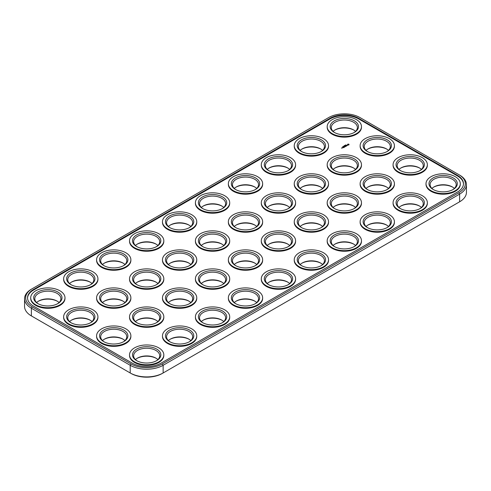 <?xml version="1.0" encoding="UTF-8"?>
<svg xmlns="http://www.w3.org/2000/svg" width="491" height="491" viewBox="0 0 491 491"><rect width="100%" height="100%" fill="white"/><g stroke="black" fill="none" stroke-linecap="round" stroke-linejoin="round"><path stroke-width="0.74" d="M328.645 117.576L32.16 288.751A22.175 12.803 0 0 0 32.16 306.857L130.993 363.917A22.175 12.803 0 0 0 162.355 363.917L458.84 192.742A22.175 12.803 0 0 0 458.84 174.636L360.007 117.576A22.175 12.803 0 0 0 328.645 117.576M32.16 288.751L31.375 289.205A23.292 13.447 0 0 0 24.55 298.718L24.55 306.402A23.292 13.447 0 0 0 31.375 315.909L130.201 372.97A23.292 13.447 0 0 0 163.141 372.97L459.625 201.795A23.292 13.447 0 0 0 466.45 192.282L466.45 184.598A23.292 13.447 0 0 0 459.625 175.091L458.84 174.636M24.55 298.718A23.292 13.447 0 0 0 31.375 308.225L130.201 365.286A23.292 13.447 0 0 0 163.141 365.286L459.625 194.111A23.292 13.447 0 0 0 466.45 184.598M458.84 202.249L459.625 201.795L458.84 202.249A22.175 12.803 0 0 0 458.858 202.237M130.993 363.917L130.201 365.286L130.201 372.97L130.993 373.424A22.175 12.803 0 0 0 162.355 373.424L163.141 372.97L162.355 373.424M268.841 282.282A14.165 8.175 180 0 1 274.776 280.398A14.165 8.175 180 0 1 288.045 282.282M301.781 263.262A14.165 8.175 180 0 1 307.722 261.378A14.165 8.175 180 0 1 320.991 263.262M334.727 244.242A14.165 8.175 180 0 1 340.662 242.358A14.165 8.175 180 0 1 353.931 244.242M268.841 206.208A14.165 8.175 180 0 1 274.776 204.317A14.165 8.175 180 0 1 288.045 206.208M235.895 225.228A14.165 8.175 180 0 1 241.836 223.337A14.165 8.175 180 0 1 255.105 225.228M235.895 187.188A14.165 8.175 180 0 1 241.836 185.297A14.165 8.175 180 0 1 255.105 187.188M202.955 206.208A14.165 8.175 180 0 1 208.89 204.317A14.165 8.175 180 0 1 222.159 206.208M433.553 187.188A14.165 8.175 180 0 1 439.488 185.297A14.165 8.175 180 0 1 452.757 187.188M367.667 225.228A14.165 8.175 180 0 1 373.608 223.337A14.165 8.175 180 0 1 386.871 225.228M400.613 206.208A14.165 8.175 180 0 1 406.548 204.317A14.165 8.175 180 0 1 419.817 206.208M268.841 244.242A14.165 8.175 180 0 1 274.776 242.358A14.165 8.175 180 0 1 288.045 244.242M301.781 225.228A14.165 8.175 180 0 1 307.722 223.337A14.165 8.175 180 0 1 320.991 225.228M301.781 149.147A14.165 8.175 180 0 1 307.722 147.263A14.165 8.175 180 0 1 320.991 149.147M334.727 130.127A14.165 8.175 180 0 1 340.662 128.243A14.165 8.175 180 0 1 353.931 130.127M334.727 168.168A14.165 8.175 180 0 1 340.662 166.277A14.165 8.175 180 0 1 353.931 168.168M301.781 187.188A14.165 8.175 180 0 1 307.722 185.297A14.165 8.175 180 0 1 320.991 187.188M400.613 168.168A14.165 8.175 180 0 1 406.548 166.277A14.165 8.175 180 0 1 419.817 168.168M268.841 168.168A14.165 8.175 180 0 1 274.776 166.277A14.165 8.175 180 0 1 288.045 168.168M367.667 149.147A14.165 8.175 180 0 1 373.608 147.263A14.165 8.175 180 0 1 386.871 149.147M170.009 225.228A14.165 8.175 180 0 1 175.95 223.337A14.165 8.175 180 0 1 189.219 225.228M137.069 358.362A14.165 8.175 180 0 1 143.004 356.472A14.165 8.175 180 0 1 156.273 358.362M367.667 187.188A14.165 8.175 180 0 1 373.608 185.297A14.165 8.175 180 0 1 386.871 187.188M334.727 206.208A14.165 8.175 180 0 1 340.662 204.317A14.165 8.175 180 0 1 353.931 206.208M202.955 244.242A14.165 8.175 180 0 1 208.89 242.358A14.165 8.175 180 0 1 222.159 244.242M235.895 263.262A14.165 8.175 180 0 1 241.836 261.378A14.165 8.175 180 0 1 255.105 263.262M235.895 301.302A14.165 8.175 180 0 1 241.836 299.412A14.165 8.175 180 0 1 255.105 301.302M202.955 320.322A14.165 8.175 180 0 1 208.89 318.432A14.165 8.175 180 0 1 222.159 320.322M170.009 339.342A14.165 8.175 180 0 1 175.95 337.452A14.165 8.175 180 0 1 189.219 339.342M137.069 282.282A14.165 8.175 180 0 1 143.004 280.398A14.165 8.175 180 0 1 156.273 282.282M170.009 263.262A14.165 8.175 180 0 1 175.95 261.378A14.165 8.175 180 0 1 189.219 263.262M38.243 301.302A14.165 8.175 180 0 1 44.178 299.412A14.165 8.175 180 0 1 57.447 301.302M71.183 282.282A14.165 8.175 180 0 1 77.124 280.398A14.165 8.175 180 0 1 90.387 282.282M104.129 263.262A14.165 8.175 180 0 1 110.064 261.378A14.165 8.175 180 0 1 123.333 263.262M137.069 244.242A14.165 8.175 180 0 1 143.004 242.358A14.165 8.175 180 0 1 156.273 244.242M104.129 301.302A14.165 8.175 180 0 1 110.064 299.412A14.165 8.175 180 0 1 123.333 301.302M202.955 282.282A14.165 8.175 180 0 1 208.89 280.398A14.165 8.175 180 0 1 222.159 282.282M170.009 301.302A14.165 8.175 180 0 1 175.95 299.412A14.165 8.175 180 0 1 189.219 301.302M137.069 320.322A14.165 8.175 180 0 1 143.004 318.432A14.165 8.175 180 0 1 156.273 320.322M104.129 339.342A14.165 8.175 180 0 1 110.064 337.452A14.165 8.175 180 0 1 123.333 339.342M71.183 320.322A14.165 8.175 180 0 1 77.124 318.432A14.165 8.175 180 0 1 90.387 320.322M457.52 175.397L358.694 118.337A20.315 11.729 0 0 0 329.964 118.337L33.48 289.512A20.315 11.729 0 0 0 27.533 297.804A20.315 11.729 0 0 0 33.48 306.096L132.306 363.156A20.315 11.729 0 0 0 161.036 363.156L457.52 191.981A20.315 11.729 0 0 0 463.467 183.689A20.315 11.729 0 0 0 457.52 175.397L457.52 176.005A20.315 11.729 0 0 1 463.461 183.99M267.221 283.54A13.042 7.531 180 0 1 269.221 282.055A13.042 7.531 180 0 1 275.064 280.103A13.042 7.531 180 0 1 287.665 282.055A13.042 7.531 180 0 1 289.659 283.54M300.167 264.52A13.042 7.531 180 0 1 302.161 263.035A13.042 7.531 180 0 1 308.01 261.089A13.042 7.531 180 0 1 320.611 263.035A13.042 7.531 180 0 1 322.605 264.52M333.107 245.5A13.042 7.531 180 0 1 335.101 244.015A13.042 7.531 180 0 1 340.95 242.069A13.042 7.531 180 0 1 353.551 244.015A13.042 7.531 180 0 1 355.545 245.5M267.221 207.46A13.042 7.531 180 0 1 269.221 205.981A13.042 7.531 180 0 1 275.064 204.029A13.042 7.531 180 0 1 287.665 205.981A13.042 7.531 180 0 1 289.659 207.46M234.281 226.48A13.042 7.531 180 0 1 236.275 224.995A13.042 7.531 180 0 1 242.124 223.049A13.042 7.531 180 0 1 254.725 224.995A13.042 7.531 180 0 1 256.719 226.48M234.281 188.44A13.042 7.531 180 0 1 236.275 186.961A13.042 7.531 180 0 1 242.124 185.009A13.042 7.531 180 0 1 254.725 186.961A13.042 7.531 180 0 1 256.719 188.44M201.341 207.46A13.042 7.531 180 0 1 203.335 205.981A13.042 7.531 180 0 1 209.178 204.029A13.042 7.531 180 0 1 221.779 205.981A13.042 7.531 180 0 1 223.779 207.46M431.939 188.44A13.042 7.531 180 0 1 433.934 186.961A13.042 7.531 180 0 1 439.783 185.009A13.042 7.531 180 0 1 452.383 186.961A13.042 7.531 180 0 1 454.378 188.44M366.053 226.48A13.042 7.531 180 0 1 368.047 224.995A13.042 7.531 180 0 1 373.897 223.049A13.042 7.531 180 0 1 386.497 224.995A13.042 7.531 180 0 1 388.491 226.48M398.993 207.46A13.042 7.531 180 0 1 400.987 205.981A13.042 7.531 180 0 1 406.836 204.029A13.042 7.531 180 0 1 419.437 205.981A13.042 7.531 180 0 1 421.431 207.46M267.221 245.5A13.042 7.531 180 0 1 269.221 244.015A13.042 7.531 180 0 1 275.064 242.069A13.042 7.531 180 0 1 287.665 244.015A13.042 7.531 180 0 1 289.659 245.5M300.167 226.48A13.042 7.531 180 0 1 302.161 224.995A13.042 7.531 180 0 1 308.01 223.049A13.042 7.531 180 0 1 320.611 224.995A13.042 7.531 180 0 1 322.605 226.48M300.167 150.406A13.042 7.531 180 0 1 302.161 148.92A13.042 7.531 180 0 1 308.01 146.969A13.042 7.531 180 0 1 320.611 148.92A13.042 7.531 180 0 1 322.605 150.406M333.107 131.385A13.042 7.531 180 0 1 335.101 129.9A13.042 7.531 180 0 1 340.95 127.955A13.042 7.531 180 0 1 353.551 129.9A13.042 7.531 180 0 1 355.545 131.385M333.107 169.426A13.042 7.531 180 0 1 335.101 167.94A13.042 7.531 180 0 1 340.95 165.989A13.042 7.531 180 0 1 353.551 167.94A13.042 7.531 180 0 1 355.545 169.426M300.167 188.44A13.042 7.531 180 0 1 302.161 186.961A13.042 7.531 180 0 1 308.01 185.009A13.042 7.531 180 0 1 320.611 186.961A13.042 7.531 180 0 1 322.605 188.44M398.993 169.426A13.042 7.531 180 0 1 400.987 167.94A13.042 7.531 180 0 1 406.836 165.989A13.042 7.531 180 0 1 419.437 167.94A13.042 7.531 180 0 1 421.431 169.426M267.221 169.426A13.042 7.531 180 0 1 269.221 167.94A13.042 7.531 180 0 1 275.064 165.989A13.042 7.531 180 0 1 287.665 167.94A13.042 7.531 180 0 1 289.659 169.426M366.053 150.406A13.042 7.531 180 0 1 368.047 148.92A13.042 7.531 180 0 1 373.897 146.969A13.042 7.531 180 0 1 386.497 148.92A13.042 7.531 180 0 1 388.491 150.406M168.395 226.48A13.042 7.531 180 0 1 170.389 224.995A13.042 7.531 180 0 1 176.238 223.049A13.042 7.531 180 0 1 188.839 224.995A13.042 7.531 180 0 1 190.833 226.48M135.455 359.615A13.042 7.531 180 0 1 137.449 358.129A13.042 7.531 180 0 1 143.298 356.184A13.042 7.531 180 0 1 155.899 358.129A13.042 7.531 180 0 1 157.893 359.615M366.053 188.44A13.042 7.531 180 0 1 368.047 186.961A13.042 7.531 180 0 1 373.897 185.009A13.042 7.531 180 0 1 386.497 186.961A13.042 7.531 180 0 1 388.491 188.44M333.107 207.46A13.042 7.531 180 0 1 335.101 205.981A13.042 7.531 180 0 1 340.95 204.029A13.042 7.531 180 0 1 353.551 205.981A13.042 7.531 180 0 1 355.545 207.46M201.341 245.5A13.042 7.531 180 0 1 203.335 244.015A13.042 7.531 180 0 1 209.178 242.069A13.042 7.531 180 0 1 221.779 244.015A13.042 7.531 180 0 1 223.779 245.5M234.281 264.52A13.042 7.531 180 0 1 236.275 263.035A13.042 7.531 180 0 1 242.124 261.089A13.042 7.531 180 0 1 254.725 263.035A13.042 7.531 180 0 1 256.719 264.52M234.281 302.56A13.042 7.531 180 0 1 236.275 301.075A13.042 7.531 180 0 1 242.124 299.123A13.042 7.531 180 0 1 254.725 301.075A13.042 7.531 180 0 1 256.719 302.56M201.341 321.574A13.042 7.531 180 0 1 203.335 320.095A13.042 7.531 180 0 1 209.178 318.143A13.042 7.531 180 0 1 221.779 320.095A13.042 7.531 180 0 1 223.779 321.574M168.395 340.594A13.042 7.531 180 0 1 170.389 339.115A13.042 7.531 180 0 1 176.238 337.164A13.042 7.531 180 0 1 188.839 339.115A13.042 7.531 180 0 1 190.833 340.594M135.455 283.54A13.042 7.531 180 0 1 137.449 282.055A13.042 7.531 180 0 1 143.298 280.103A13.042 7.531 180 0 1 155.899 282.055A13.042 7.531 180 0 1 157.893 283.54M168.395 264.52A13.042 7.531 180 0 1 170.389 263.035A13.042 7.531 180 0 1 176.238 261.089A13.042 7.531 180 0 1 188.839 263.035A13.042 7.531 180 0 1 190.833 264.52M36.622 302.56A13.042 7.531 180 0 1 38.617 301.075A13.042 7.531 180 0 1 44.466 299.123A13.042 7.531 180 0 1 57.066 301.075A13.042 7.531 180 0 1 59.061 302.56M69.569 283.54A13.042 7.531 180 0 1 71.563 282.055A13.042 7.531 180 0 1 77.412 280.103A13.042 7.531 180 0 1 90.013 282.055A13.042 7.531 180 0 1 92.007 283.54M102.509 264.52A13.042 7.531 180 0 1 104.503 263.035A13.042 7.531 180 0 1 110.352 261.089A13.042 7.531 180 0 1 122.953 263.035A13.042 7.531 180 0 1 124.947 264.52M135.455 245.5A13.042 7.531 180 0 1 137.449 244.015A13.042 7.531 180 0 1 143.298 242.069A13.042 7.531 180 0 1 155.899 244.015A13.042 7.531 180 0 1 157.893 245.5M102.509 302.56A13.042 7.531 180 0 1 104.503 301.075A13.042 7.531 180 0 1 110.352 299.123A13.042 7.531 180 0 1 122.953 301.075A13.042 7.531 180 0 1 124.947 302.56M201.341 283.54A13.042 7.531 180 0 1 203.335 282.055A13.042 7.531 180 0 1 209.178 280.103A13.042 7.531 180 0 1 221.779 282.055A13.042 7.531 180 0 1 223.779 283.54M168.395 302.56A13.042 7.531 180 0 1 170.389 301.075A13.042 7.531 180 0 1 176.238 299.123A13.042 7.531 180 0 1 188.839 301.075A13.042 7.531 180 0 1 190.833 302.56M135.455 321.574A13.042 7.531 180 0 1 137.449 320.095A13.042 7.531 180 0 1 143.298 318.143A13.042 7.531 180 0 1 155.899 320.095A13.042 7.531 180 0 1 157.893 321.574M102.509 340.594A13.042 7.531 180 0 1 104.503 339.115A13.042 7.531 180 0 1 110.352 337.164A13.042 7.531 180 0 1 122.953 339.115A13.042 7.531 180 0 1 124.947 340.594M69.569 321.574A13.042 7.531 180 0 1 71.563 320.095A13.042 7.531 180 0 1 77.412 318.143A13.042 7.531 180 0 1 90.013 320.095A13.042 7.531 180 0 1 92.007 321.574M358.694 118.337L358.694 118.945L457.52 176.005M358.694 118.945A20.315 11.729 0 0 0 329.964 118.945L33.48 290.12A20.315 11.729 0 0 0 27.539 298.105M268.841 284.792A13.042 7.531 180 0 1 265.398 279.698A13.042 7.531 180 0 1 275.064 272.419A13.042 7.531 180 0 1 291.488 279.698A13.042 7.531 180 0 1 288.045 284.792M301.781 265.772A13.042 7.531 180 0 1 298.338 260.678A13.042 7.531 180 0 1 308.01 253.405A13.042 7.531 180 0 1 324.428 260.678A13.042 7.531 180 0 1 320.991 265.772M334.727 246.758A13.042 7.531 180 0 1 331.284 241.658A13.042 7.531 180 0 1 340.95 234.385A13.042 7.531 180 0 1 357.374 241.658A13.042 7.531 180 0 1 353.931 246.758M268.841 208.718A13.042 7.531 180 0 1 265.398 203.618A13.042 7.531 180 0 1 275.064 196.345A13.042 7.531 180 0 1 291.488 203.618A13.042 7.531 180 0 1 288.045 208.718M235.895 227.738A13.042 7.531 180 0 1 232.458 222.638A13.042 7.531 180 0 1 242.124 215.365A13.042 7.531 180 0 1 258.542 222.638A13.042 7.531 180 0 1 255.105 227.738M235.895 189.698A13.042 7.531 180 0 1 232.458 184.598A13.042 7.531 180 0 1 242.124 177.325A13.042 7.531 180 0 1 258.542 184.598A13.042 7.531 180 0 1 255.105 189.698M202.955 208.718A13.042 7.531 180 0 1 199.512 203.618A13.042 7.531 180 0 1 209.178 196.345A13.042 7.531 180 0 1 225.602 203.618A13.042 7.531 180 0 1 222.159 208.718M433.553 189.698A13.042 7.531 180 0 1 430.11 184.598A13.042 7.531 180 0 1 439.783 177.325A13.042 7.531 180 0 1 456.2 184.598A13.042 7.531 180 0 1 452.757 189.698M367.667 227.738A13.042 7.531 180 0 1 364.224 222.638A13.042 7.531 180 0 1 373.897 215.365A13.042 7.531 180 0 1 390.314 222.638A13.042 7.531 180 0 1 386.871 227.738M400.613 208.718A13.042 7.531 180 0 1 397.17 203.618A13.042 7.531 180 0 1 406.836 196.345A13.042 7.531 180 0 1 423.26 203.618A13.042 7.531 180 0 1 419.817 208.718M268.841 246.758A13.042 7.531 180 0 1 265.398 241.658A13.042 7.531 180 0 1 275.064 234.385A13.042 7.531 180 0 1 291.488 241.658A13.042 7.531 180 0 1 288.045 246.758M301.781 227.738A13.042 7.531 180 0 1 298.338 222.638A13.042 7.531 180 0 1 308.01 215.365A13.042 7.531 180 0 1 324.428 222.638A13.042 7.531 180 0 1 320.991 227.738M301.781 151.658A13.042 7.531 180 0 1 298.338 146.564A13.042 7.531 180 0 1 308.01 139.284A13.042 7.531 180 0 1 324.428 146.564A13.042 7.531 180 0 1 320.991 151.658M334.727 132.638A13.042 7.531 180 0 1 331.284 127.543A13.042 7.531 180 0 1 340.95 120.27A13.042 7.531 180 0 1 357.374 127.543A13.042 7.531 180 0 1 353.931 132.638M334.727 170.678A13.042 7.531 180 0 1 331.284 165.584A13.042 7.531 180 0 1 340.95 158.305A13.042 7.531 180 0 1 357.374 165.584A13.042 7.531 180 0 1 353.931 170.678M301.781 189.698A13.042 7.531 180 0 1 298.338 184.598A13.042 7.531 180 0 1 308.01 177.325A13.042 7.531 180 0 1 324.428 184.598A13.042 7.531 180 0 1 320.991 189.698M400.613 170.678A13.042 7.531 180 0 1 397.17 165.584A13.042 7.531 180 0 1 406.836 158.305A13.042 7.531 180 0 1 423.26 165.584A13.042 7.531 180 0 1 419.817 170.678M268.841 170.678A13.042 7.531 180 0 1 265.398 165.584A13.042 7.531 180 0 1 275.064 158.305A13.042 7.531 180 0 1 291.488 165.584A13.042 7.531 180 0 1 288.045 170.678M367.667 151.658A13.042 7.531 180 0 1 364.224 146.564A13.042 7.531 180 0 1 373.897 139.284A13.042 7.531 180 0 1 390.314 146.564A13.042 7.531 180 0 1 386.871 151.658M170.009 227.738A13.042 7.531 180 0 1 166.572 222.638A13.042 7.531 180 0 1 176.238 215.365A13.042 7.531 180 0 1 192.662 222.638A13.042 7.531 180 0 1 189.219 227.738M137.069 360.873A13.042 7.531 180 0 1 133.626 355.772A13.042 7.531 180 0 1 143.298 348.5A13.042 7.531 180 0 1 159.716 355.772A13.042 7.531 180 0 1 156.273 360.873M367.667 189.698A13.042 7.531 180 0 1 364.224 184.598A13.042 7.531 180 0 1 373.897 177.325A13.042 7.531 180 0 1 390.314 184.598A13.042 7.531 180 0 1 386.871 189.698M334.727 208.718A13.042 7.531 180 0 1 331.284 203.618A13.042 7.531 180 0 1 340.95 196.345A13.042 7.531 180 0 1 357.374 203.618A13.042 7.531 180 0 1 353.931 208.718M202.955 246.758A13.042 7.531 180 0 1 199.512 241.658A13.042 7.531 180 0 1 209.178 234.385A13.042 7.531 180 0 1 225.602 241.658A13.042 7.531 180 0 1 222.159 246.758M235.895 265.772A13.042 7.531 180 0 1 232.458 260.678A13.042 7.531 180 0 1 242.124 253.405A13.042 7.531 180 0 1 258.542 260.678A13.042 7.531 180 0 1 255.105 265.772M235.895 303.812A13.042 7.531 180 0 1 232.458 298.718A13.042 7.531 180 0 1 242.124 291.439A13.042 7.531 180 0 1 258.542 298.718A13.042 7.531 180 0 1 255.105 303.812M202.955 322.832A13.042 7.531 180 0 1 199.512 317.732A13.042 7.531 180 0 1 209.178 310.459A13.042 7.531 180 0 1 225.602 317.732A13.042 7.531 180 0 1 222.159 322.832M170.009 341.853A13.042 7.531 180 0 1 166.572 336.752A13.042 7.531 180 0 1 176.238 329.479A13.042 7.531 180 0 1 192.662 336.752A13.042 7.531 180 0 1 189.219 341.853M137.069 284.792A13.042 7.531 180 0 1 133.626 279.698A13.042 7.531 180 0 1 143.298 272.419A13.042 7.531 180 0 1 159.716 279.698A13.042 7.531 180 0 1 156.273 284.792M170.009 265.772A13.042 7.531 180 0 1 166.572 260.678A13.042 7.531 180 0 1 176.238 253.405A13.042 7.531 180 0 1 192.662 260.678A13.042 7.531 180 0 1 189.219 265.772M38.243 303.812A13.042 7.531 180 0 1 34.8 298.718A13.042 7.531 180 0 1 44.466 291.439A13.042 7.531 180 0 1 60.89 298.718A13.042 7.531 180 0 1 57.447 303.812M71.183 284.792A13.042 7.531 180 0 1 67.74 279.698A13.042 7.531 180 0 1 77.412 272.419A13.042 7.531 180 0 1 93.83 279.698A13.042 7.531 180 0 1 90.387 284.792M104.129 265.772A13.042 7.531 180 0 1 100.686 260.678A13.042 7.531 180 0 1 110.352 253.405A13.042 7.531 180 0 1 126.776 260.678A13.042 7.531 180 0 1 123.333 265.772M137.069 246.758A13.042 7.531 180 0 1 133.626 241.658A13.042 7.531 180 0 1 143.298 234.385A13.042 7.531 180 0 1 159.716 241.658A13.042 7.531 180 0 1 156.273 246.758M104.129 303.812A13.042 7.531 180 0 1 100.686 298.718A13.042 7.531 180 0 1 110.352 291.439A13.042 7.531 180 0 1 126.776 298.718A13.042 7.531 180 0 1 123.333 303.812M202.955 284.792A13.042 7.531 180 0 1 199.512 279.698A13.042 7.531 180 0 1 209.178 272.419A13.042 7.531 180 0 1 225.602 279.698A13.042 7.531 180 0 1 222.159 284.792M170.009 303.812A13.042 7.531 180 0 1 166.572 298.718A13.042 7.531 180 0 1 176.238 291.439A13.042 7.531 180 0 1 192.662 298.718A13.042 7.531 180 0 1 189.219 303.812M137.069 322.832A13.042 7.531 180 0 1 133.626 317.732A13.042 7.531 180 0 1 143.298 310.459A13.042 7.531 180 0 1 159.716 317.732A13.042 7.531 180 0 1 156.273 322.832M104.129 341.853A13.042 7.531 180 0 1 100.686 336.752A13.042 7.531 180 0 1 110.352 329.479A13.042 7.531 180 0 1 126.776 336.752A13.042 7.531 180 0 1 123.333 341.853M71.183 322.832A13.042 7.531 180 0 1 67.74 317.732A13.042 7.531 180 0 1 77.412 310.459A13.042 7.531 180 0 1 93.83 317.732A13.042 7.531 180 0 1 90.387 322.832M361.474 126.629L361.474 127.237A17.142 9.9 180 0 1 344.326 137.136A17.142 9.9 180 0 1 327.184 127.237L327.184 126.629A17.142 9.9 180 0 1 339.889 117.067A17.142 9.9 180 0 1 361.474 126.629A17.142 9.9 180 0 1 344.326 136.529A17.142 9.9 180 0 1 327.184 126.629M328.528 145.649L328.528 146.257A17.142 9.9 180 0 1 311.386 156.156A17.142 9.9 180 0 1 294.244 146.257L294.244 145.649A17.142 9.9 180 0 1 306.949 136.087A17.142 9.9 180 0 1 328.528 145.649A17.142 9.9 180 0 1 311.386 155.549A17.142 9.9 180 0 1 294.244 145.649M295.588 164.669L295.588 165.277A17.142 9.9 180 0 1 278.44 175.177A17.142 9.9 180 0 1 261.298 165.277L261.298 164.669A17.142 9.9 180 0 1 274.003 155.107A17.142 9.9 180 0 1 295.588 164.669A17.142 9.9 180 0 1 278.44 174.569A17.142 9.9 180 0 1 261.298 164.669M345.56 145.005L345.989 144.968L345.547 144.986M345.4 145.25L345.75 145.207L345.4 145.25M345.406 145.25L344.897 145.324L345.4 145.404M344.326 145.649L344.657 145.839L344.326 145.698M344.584 145.723L344.934 145.68L344.602 145.489L344.572 145.845M343.884 146.386L343.559 146.14L343.939 146.244M342.632 146.656L343.111 146.735L342.644 146.619M349.021 144.581L348.659 145.066L347.438 144.796L347.904 144.09L348.935 144.201L349.046 144.692M346.756 145.336L347.579 145.287L346.732 145.41L347.008 144.992L346.756 145.404M346.155 145.434L347.039 145.667L346.48 145.993L346.155 145.526M345.725 145.68L346.37 146.054L345.891 146.33L346.247 146.072L345.646 146.097L345.689 145.747L345.247 145.962L345.725 145.772M345.013 146.367L345.744 146.416L345.105 146.042L345.517 146.373L344.897 146.3L345.026 146.662L344.449 146.373L345.136 146.791M344.928 146.889L344.203 146.932L344.203 146.514L344.928 146.932M343.682 146.864L344.32 147.232L343.682 146.956M344.068 147.38L343.583 147.662L343.945 147.404L342.945 147.288L343.424 147.012L344.068 147.429M342.657 147.871L342.258 147.638L342.657 147.871M342.184 147.723L342.509 147.914L342.184 147.816M341.957 148L341.405 148.049L341.957 148.098M262.642 183.689L262.642 184.297A17.142 9.9 180 0 1 245.5 194.197A17.142 9.9 180 0 1 228.358 184.297L228.358 183.689A17.142 9.9 180 0 1 241.063 174.127A17.142 9.9 180 0 1 262.642 183.689A17.142 9.9 180 0 1 245.5 193.583A17.142 9.9 180 0 1 228.358 183.689M229.702 202.709L229.702 203.317A17.142 9.9 180 0 1 212.56 213.211A17.142 9.9 180 0 1 195.412 203.317L195.412 202.709A17.142 9.9 180 0 1 208.123 193.147A17.142 9.9 180 0 1 229.702 202.709A17.142 9.9 180 0 1 212.56 212.603A17.142 9.9 180 0 1 195.412 202.709M394.414 145.649L394.414 146.257A17.142 9.9 180 0 1 377.272 156.156A17.142 9.9 180 0 1 360.124 146.257L360.124 145.649A17.142 9.9 180 0 1 372.835 136.087A17.142 9.9 180 0 1 394.414 145.649A17.142 9.9 180 0 1 377.272 155.549A17.142 9.9 180 0 1 360.124 145.649M361.474 164.669L361.474 165.277A17.142 9.9 180 0 1 344.326 175.177A17.142 9.9 180 0 1 327.184 165.277L327.184 164.669A17.142 9.9 180 0 1 339.889 155.107A17.142 9.9 180 0 1 361.474 164.669A17.142 9.9 180 0 1 344.326 174.569A17.142 9.9 180 0 1 327.184 164.669M328.528 183.689L328.528 184.297A17.142 9.9 180 0 1 311.386 194.197A17.142 9.9 180 0 1 294.244 184.297L294.244 183.689A17.142 9.9 180 0 1 306.949 174.127A17.142 9.9 180 0 1 328.528 183.689A17.142 9.9 180 0 1 311.386 193.583A17.142 9.9 180 0 1 294.244 183.689M295.588 202.709L295.588 203.317A17.142 9.9 180 0 1 278.44 213.211A17.142 9.9 180 0 1 261.298 203.317L261.298 202.709A17.142 9.9 180 0 1 274.003 193.147A17.142 9.9 180 0 1 295.588 202.709A17.142 9.9 180 0 1 278.44 212.603A17.142 9.9 180 0 1 261.298 202.709M262.642 221.723L262.642 222.337A17.142 9.9 180 0 1 245.5 232.231A17.142 9.9 180 0 1 228.358 222.337L228.358 221.723A17.142 9.9 180 0 1 241.063 212.167A17.142 9.9 180 0 1 262.642 221.723A17.142 9.9 180 0 1 245.5 231.623A17.142 9.9 180 0 1 228.358 221.723M196.756 221.723L196.756 222.337A17.142 9.9 180 0 1 179.614 232.231A17.142 9.9 180 0 1 162.472 222.337L162.472 221.723A17.142 9.9 180 0 1 175.177 212.167A17.142 9.9 180 0 1 196.756 221.723A17.142 9.9 180 0 1 179.614 231.623A17.142 9.9 180 0 1 162.472 221.723M163.816 240.743L163.816 241.351A17.142 9.9 180 0 1 146.674 251.251A17.142 9.9 180 0 1 129.526 241.351L129.526 240.743A17.142 9.9 180 0 1 142.237 231.181A17.142 9.9 180 0 1 163.816 240.743A17.142 9.9 180 0 1 146.674 250.643A17.142 9.9 180 0 1 129.526 240.743M130.876 259.764L130.876 260.371A17.142 9.9 180 0 1 113.728 270.271A17.142 9.9 180 0 1 96.586 260.371L96.586 259.764A17.142 9.9 180 0 1 109.29 250.201A17.142 9.9 180 0 1 130.876 259.764A17.142 9.9 180 0 1 113.728 269.663A17.142 9.9 180 0 1 96.586 259.764M97.93 278.784L97.93 279.391A17.142 9.9 180 0 1 80.788 289.291A17.142 9.9 180 0 1 63.64 279.391L63.64 278.784A17.142 9.9 180 0 1 76.351 269.221A17.142 9.9 180 0 1 97.93 278.784A17.142 9.9 180 0 1 80.788 288.683A17.142 9.9 180 0 1 63.64 278.784M64.99 297.804L64.99 298.411A17.142 9.9 180 0 1 47.842 308.311A17.142 9.9 180 0 1 30.7 298.411L30.7 297.804A17.142 9.9 180 0 1 43.404 288.242A17.142 9.9 180 0 1 64.99 297.804A17.142 9.9 180 0 1 47.842 307.704A17.142 9.9 180 0 1 30.7 297.804M229.702 240.743L229.702 241.351A17.142 9.9 180 0 1 212.56 251.251A17.142 9.9 180 0 1 195.412 241.351L195.412 240.743A17.142 9.9 180 0 1 208.123 231.181A17.142 9.9 180 0 1 229.702 240.743A17.142 9.9 180 0 1 212.56 250.643A17.142 9.9 180 0 1 195.412 240.743M196.756 259.764L196.756 260.371A17.142 9.9 180 0 1 179.614 270.271A17.142 9.9 180 0 1 162.472 260.371L162.472 259.764A17.142 9.9 180 0 1 175.177 250.201A17.142 9.9 180 0 1 196.756 259.764A17.142 9.9 180 0 1 179.614 269.663A17.142 9.9 180 0 1 162.472 259.764M163.816 278.784L163.816 279.391A17.142 9.9 180 0 1 146.674 289.291A17.142 9.9 180 0 1 129.526 279.391L129.526 278.784A17.142 9.9 180 0 1 142.237 269.221A17.142 9.9 180 0 1 163.816 278.784A17.142 9.9 180 0 1 146.674 288.683A17.142 9.9 180 0 1 129.526 278.784M130.876 297.804L130.876 298.411A17.142 9.9 180 0 1 113.728 308.311A17.142 9.9 180 0 1 96.586 298.411L96.586 297.804A17.142 9.9 180 0 1 109.29 288.242A17.142 9.9 180 0 1 130.876 297.804A17.142 9.9 180 0 1 113.728 307.704A17.142 9.9 180 0 1 96.586 297.804M97.93 316.824L97.93 317.432A17.142 9.9 180 0 1 80.788 327.331A17.142 9.9 180 0 1 63.64 317.432L63.64 316.824A17.142 9.9 180 0 1 76.351 307.262A17.142 9.9 180 0 1 97.93 316.824A17.142 9.9 180 0 1 80.788 326.718A17.142 9.9 180 0 1 63.64 316.824M427.36 164.669L427.36 165.277A17.142 9.9 180 0 1 410.212 175.177A17.142 9.9 180 0 1 393.07 165.277L393.07 164.669A17.142 9.9 180 0 1 405.775 155.107A17.142 9.9 180 0 1 427.36 164.669A17.142 9.9 180 0 1 410.212 174.569A17.142 9.9 180 0 1 393.07 164.669M394.414 183.689L394.414 184.297A17.142 9.9 180 0 1 377.272 194.197A17.142 9.9 180 0 1 360.124 184.297L360.124 183.689A17.142 9.9 180 0 1 372.835 174.127A17.142 9.9 180 0 1 394.414 183.689A17.142 9.9 180 0 1 377.272 193.583A17.142 9.9 180 0 1 360.124 183.689M361.474 202.709L361.474 203.317A17.142 9.9 180 0 1 344.326 213.211A17.142 9.9 180 0 1 327.184 203.317L327.184 202.709A17.142 9.9 180 0 1 339.889 193.147A17.142 9.9 180 0 1 361.474 202.709A17.142 9.9 180 0 1 344.326 212.603A17.142 9.9 180 0 1 327.184 202.709M328.528 221.723L328.528 222.337A17.142 9.9 180 0 1 311.386 232.231A17.142 9.9 180 0 1 294.244 222.337L294.244 221.723A17.142 9.9 180 0 1 306.949 212.167A17.142 9.9 180 0 1 328.528 221.723A17.142 9.9 180 0 1 311.386 231.623A17.142 9.9 180 0 1 294.244 221.723M295.588 240.743L295.588 241.351A17.142 9.9 180 0 1 278.44 251.251A17.142 9.9 180 0 1 261.298 241.351L261.298 240.743A17.142 9.9 180 0 1 274.003 231.181A17.142 9.9 180 0 1 295.588 240.743A17.142 9.9 180 0 1 278.44 250.643A17.142 9.9 180 0 1 261.298 240.743M460.3 183.689L460.3 184.297A17.142 9.9 180 0 1 443.158 194.197A17.142 9.9 180 0 1 426.01 184.297L426.01 183.689A17.142 9.9 180 0 1 438.721 174.127A17.142 9.9 180 0 1 460.3 183.689A17.142 9.9 180 0 1 443.158 193.583A17.142 9.9 180 0 1 426.01 183.689M427.36 202.709L427.36 203.317A17.142 9.9 180 0 1 410.212 213.211A17.142 9.9 180 0 1 393.07 203.317L393.07 202.709A17.142 9.9 180 0 1 405.775 193.147A17.142 9.9 180 0 1 427.36 202.709A17.142 9.9 180 0 1 410.212 212.603A17.142 9.9 180 0 1 393.07 202.709M394.414 221.723L394.414 222.337A17.142 9.9 180 0 1 377.272 232.231A17.142 9.9 180 0 1 360.124 222.337L360.124 221.723A17.142 9.9 180 0 1 372.835 212.167A17.142 9.9 180 0 1 394.414 221.723A17.142 9.9 180 0 1 377.272 231.623A17.142 9.9 180 0 1 360.124 221.723M361.474 240.743L361.474 241.351A17.142 9.9 180 0 1 344.326 251.251A17.142 9.9 180 0 1 327.184 241.351L327.184 240.743A17.142 9.9 180 0 1 339.889 231.181A17.142 9.9 180 0 1 361.474 240.743A17.142 9.9 180 0 1 344.326 250.643A17.142 9.9 180 0 1 327.184 240.743M328.528 259.764L328.528 260.371A17.142 9.9 180 0 1 311.386 270.271A17.142 9.9 180 0 1 294.244 260.371L294.244 259.764A17.142 9.9 180 0 1 306.949 250.201A17.142 9.9 180 0 1 328.528 259.764A17.142 9.9 180 0 1 311.386 269.663A17.142 9.9 180 0 1 294.244 259.764M262.642 259.764L262.642 260.371A17.142 9.9 180 0 1 245.5 270.271A17.142 9.9 180 0 1 228.358 260.371L228.358 259.764A17.142 9.9 180 0 1 241.063 250.201A17.142 9.9 180 0 1 262.642 259.764A17.142 9.9 180 0 1 245.5 269.663A17.142 9.9 180 0 1 228.358 259.764M229.702 278.784L229.702 279.391A17.142 9.9 180 0 1 212.56 289.291A17.142 9.9 180 0 1 195.412 279.391L195.412 278.784A17.142 9.9 180 0 1 208.123 269.221A17.142 9.9 180 0 1 229.702 278.784A17.142 9.9 180 0 1 212.56 288.683A17.142 9.9 180 0 1 195.412 278.784M196.756 297.804L196.756 298.411A17.142 9.9 180 0 1 179.614 308.311A17.142 9.9 180 0 1 162.472 298.411L162.472 297.804A17.142 9.9 180 0 1 175.177 288.242A17.142 9.9 180 0 1 196.756 297.804A17.142 9.9 180 0 1 179.614 307.704A17.142 9.9 180 0 1 162.472 297.804M163.816 316.824L163.816 317.432A17.142 9.9 180 0 1 146.674 327.331A17.142 9.9 180 0 1 129.526 317.432L129.526 316.824A17.142 9.9 180 0 1 142.237 307.262A17.142 9.9 180 0 1 163.816 316.824A17.142 9.9 180 0 1 146.674 326.718A17.142 9.9 180 0 1 129.526 316.824M130.876 335.844L130.876 336.452A17.142 9.9 180 0 1 113.728 346.345A17.142 9.9 180 0 1 96.586 336.452L96.586 335.844A17.142 9.9 180 0 1 109.29 326.282A17.142 9.9 180 0 1 130.876 335.844A17.142 9.9 180 0 1 113.728 345.738A17.142 9.9 180 0 1 96.586 335.844M295.588 278.784L295.588 279.391A17.142 9.9 180 0 1 278.44 289.291A17.142 9.9 180 0 1 261.298 279.391L261.298 278.784A17.142 9.9 180 0 1 274.003 269.221A17.142 9.9 180 0 1 295.588 278.784A17.142 9.9 180 0 1 278.44 288.683A17.142 9.9 180 0 1 261.298 278.784M262.642 297.804L262.642 298.411A17.142 9.9 180 0 1 245.5 308.311A17.142 9.9 180 0 1 228.358 298.411L228.358 297.804A17.142 9.9 180 0 1 241.063 288.242A17.142 9.9 180 0 1 262.642 297.804A17.142 9.9 180 0 1 245.5 307.704A17.142 9.9 180 0 1 228.358 297.804M229.702 316.824L229.702 317.432A17.142 9.9 180 0 1 212.56 327.331A17.142 9.9 180 0 1 195.412 317.432L195.412 316.824A17.142 9.9 180 0 1 208.123 307.262A17.142 9.9 180 0 1 229.702 316.824A17.142 9.9 180 0 1 212.56 326.718A17.142 9.9 180 0 1 195.412 316.824M196.756 335.844L196.756 336.452A17.142 9.9 180 0 1 179.614 346.345A17.142 9.9 180 0 1 162.472 336.452L162.472 335.844A17.142 9.9 180 0 1 175.177 326.282A17.142 9.9 180 0 1 196.756 335.844A17.142 9.9 180 0 1 179.614 345.738A17.142 9.9 180 0 1 162.472 335.844M163.816 354.858L163.816 355.472A17.142 9.9 180 0 1 146.674 365.365A17.142 9.9 180 0 1 129.526 355.472L129.526 354.858A17.142 9.9 180 0 1 142.237 345.302A17.142 9.9 180 0 1 163.816 354.858A17.142 9.9 180 0 1 146.674 364.758A17.142 9.9 180 0 1 129.526 354.858M274.776 270.885A14.165 8.175 180 0 1 290.709 274.696A14.165 8.175 180 0 1 288.456 284.565A14.165 8.175 180 0 1 268.43 284.565A14.165 8.175 180 0 1 274.776 270.885M307.722 251.865A14.165 8.175 180 0 1 323.649 255.676A14.165 8.175 180 0 1 321.402 265.545A14.165 8.175 180 0 1 301.37 265.545A14.165 8.175 180 0 1 307.722 251.865M340.662 232.844A14.165 8.175 180 0 1 356.595 236.656A14.165 8.175 180 0 1 354.342 246.525A14.165 8.175 180 0 1 334.316 246.525A14.165 8.175 180 0 1 340.662 232.844M274.776 194.81A14.165 8.175 180 0 1 290.709 198.616A14.165 8.175 180 0 1 288.456 208.491A14.165 8.175 180 0 1 268.43 208.491A14.165 8.175 180 0 1 274.776 194.81M241.836 213.831A14.165 8.175 180 0 1 257.763 217.636A14.165 8.175 180 0 1 255.516 227.505A14.165 8.175 180 0 1 235.484 227.505A14.165 8.175 180 0 1 241.836 213.831M241.836 175.79A14.165 8.175 180 0 1 257.763 179.602A14.165 8.175 180 0 1 255.516 189.471A14.165 8.175 180 0 1 235.484 189.471A14.165 8.175 180 0 1 241.836 175.79M208.89 194.81A14.165 8.175 180 0 1 224.823 198.616A14.165 8.175 180 0 1 222.57 208.491A14.165 8.175 180 0 1 202.544 208.491A14.165 8.175 180 0 1 208.89 194.81M439.488 175.79A14.165 8.175 180 0 1 455.421 179.602A14.165 8.175 180 0 1 453.168 189.471A14.165 8.175 180 0 1 433.142 189.471A14.165 8.175 180 0 1 439.488 175.79M373.608 213.831A14.165 8.175 180 0 1 389.535 217.636A14.165 8.175 180 0 1 387.282 227.505A14.165 8.175 180 0 1 367.256 227.505A14.165 8.175 180 0 1 373.608 213.831M406.548 194.81A14.165 8.175 180 0 1 422.481 198.616A14.165 8.175 180 0 1 420.228 208.491A14.165 8.175 180 0 1 400.196 208.491A14.165 8.175 180 0 1 406.548 194.81M274.776 232.844A14.165 8.175 180 0 1 290.709 236.656A14.165 8.175 180 0 1 288.456 246.525A14.165 8.175 180 0 1 268.43 246.525A14.165 8.175 180 0 1 274.776 232.844M307.722 213.831A14.165 8.175 180 0 1 323.649 217.636A14.165 8.175 180 0 1 321.402 227.505A14.165 8.175 180 0 1 301.37 227.505A14.165 8.175 180 0 1 307.722 213.831M307.722 137.75A14.165 8.175 180 0 1 323.649 141.561A14.165 8.175 180 0 1 321.402 151.431A14.165 8.175 180 0 1 301.37 151.431A14.165 8.175 180 0 1 307.722 137.75M340.662 118.73A14.165 8.175 180 0 1 356.595 122.541A14.165 8.175 180 0 1 354.342 132.41A14.165 8.175 180 0 1 334.316 132.41A14.165 8.175 180 0 1 340.662 118.73M340.662 156.77A14.165 8.175 180 0 1 356.595 160.582A14.165 8.175 180 0 1 354.342 170.451A14.165 8.175 180 0 1 334.316 170.451A14.165 8.175 180 0 1 340.662 156.77M307.722 175.79A14.165 8.175 180 0 1 323.649 179.602A14.165 8.175 180 0 1 321.402 189.471A14.165 8.175 180 0 1 301.37 189.471A14.165 8.175 180 0 1 307.722 175.79M406.548 156.77A14.165 8.175 180 0 1 422.481 160.582A14.165 8.175 180 0 1 420.228 170.451A14.165 8.175 180 0 1 400.196 170.451A14.165 8.175 180 0 1 406.548 156.77M274.776 156.77A14.165 8.175 180 0 1 290.709 160.582A14.165 8.175 180 0 1 288.456 170.451A14.165 8.175 180 0 1 268.43 170.451A14.165 8.175 180 0 1 274.776 156.77M373.608 137.75A14.165 8.175 180 0 1 389.535 141.561A14.165 8.175 180 0 1 387.282 151.431A14.165 8.175 180 0 1 367.256 151.431A14.165 8.175 180 0 1 373.608 137.75M175.95 213.831A14.165 8.175 180 0 1 191.883 217.636A14.165 8.175 180 0 1 189.63 227.505A14.165 8.175 180 0 1 169.598 227.505A14.165 8.175 180 0 1 175.95 213.831M143.004 346.965A14.165 8.175 180 0 1 158.937 350.77A14.165 8.175 180 0 1 156.684 360.639A14.165 8.175 180 0 1 136.658 360.639A14.165 8.175 180 0 1 143.004 346.965M373.608 175.79A14.165 8.175 180 0 1 389.535 179.602A14.165 8.175 180 0 1 387.282 189.471A14.165 8.175 180 0 1 367.256 189.471A14.165 8.175 180 0 1 373.608 175.79M340.662 194.81A14.165 8.175 180 0 1 356.595 198.616A14.165 8.175 180 0 1 354.342 208.491A14.165 8.175 180 0 1 334.316 208.491A14.165 8.175 180 0 1 340.662 194.81M208.89 232.844A14.165 8.175 180 0 1 224.823 236.656A14.165 8.175 180 0 1 222.57 246.525A14.165 8.175 180 0 1 202.544 246.525A14.165 8.175 180 0 1 208.89 232.844M241.836 251.865A14.165 8.175 180 0 1 257.763 255.676A14.165 8.175 180 0 1 255.516 265.545A14.165 8.175 180 0 1 235.484 265.545A14.165 8.175 180 0 1 241.836 251.865M241.836 289.905A14.165 8.175 180 0 1 257.763 293.716A14.165 8.175 180 0 1 255.516 303.585A14.165 8.175 180 0 1 235.484 303.585A14.165 8.175 180 0 1 241.836 289.905M208.89 308.925A14.165 8.175 180 0 1 224.823 312.736A14.165 8.175 180 0 1 222.57 322.605A14.165 8.175 180 0 1 202.544 322.605A14.165 8.175 180 0 1 208.89 308.925M175.95 327.945A14.165 8.175 180 0 1 191.883 331.75A14.165 8.175 180 0 1 189.63 341.626A14.165 8.175 180 0 1 169.598 341.626A14.165 8.175 180 0 1 175.95 327.945M143.004 270.885A14.165 8.175 180 0 1 158.937 274.696A14.165 8.175 180 0 1 156.684 284.565A14.165 8.175 180 0 1 136.658 284.565A14.165 8.175 180 0 1 143.004 270.885M175.95 251.865A14.165 8.175 180 0 1 191.883 255.676A14.165 8.175 180 0 1 189.63 265.545A14.165 8.175 180 0 1 169.598 265.545A14.165 8.175 180 0 1 175.95 251.865M44.178 289.905A14.165 8.175 180 0 1 60.111 293.716A14.165 8.175 180 0 1 57.858 303.585A14.165 8.175 180 0 1 37.832 303.585A14.165 8.175 180 0 1 44.178 289.905M77.124 270.885A14.165 8.175 180 0 1 93.051 274.696A14.165 8.175 180 0 1 90.804 284.565A14.165 8.175 180 0 1 70.772 284.565A14.165 8.175 180 0 1 77.124 270.885M110.064 251.865A14.165 8.175 180 0 1 125.997 255.676A14.165 8.175 180 0 1 123.744 265.545A14.165 8.175 180 0 1 103.718 265.545A14.165 8.175 180 0 1 110.064 251.865M143.004 232.844A14.165 8.175 180 0 1 158.937 236.656A14.165 8.175 180 0 1 156.684 246.525A14.165 8.175 180 0 1 136.658 246.525A14.165 8.175 180 0 1 143.004 232.844M110.064 289.905A14.165 8.175 180 0 1 125.997 293.716A14.165 8.175 180 0 1 123.744 303.585A14.165 8.175 180 0 1 103.718 303.585A14.165 8.175 180 0 1 110.064 289.905M208.89 270.885A14.165 8.175 180 0 1 224.823 274.696A14.165 8.175 180 0 1 222.57 284.565A14.165 8.175 180 0 1 202.544 284.565A14.165 8.175 180 0 1 208.89 270.885M175.95 289.905A14.165 8.175 180 0 1 191.883 293.716A14.165 8.175 180 0 1 189.63 303.585A14.165 8.175 180 0 1 169.598 303.585A14.165 8.175 180 0 1 175.95 289.905M143.004 308.925A14.165 8.175 180 0 1 158.937 312.736A14.165 8.175 180 0 1 156.684 322.605A14.165 8.175 180 0 1 136.658 322.605A14.165 8.175 180 0 1 143.004 308.925M110.064 327.945A14.165 8.175 180 0 1 125.997 331.75A14.165 8.175 180 0 1 123.744 341.626A14.165 8.175 180 0 1 103.718 341.626A14.165 8.175 180 0 1 110.064 327.945M77.124 308.925A14.165 8.175 180 0 1 93.051 312.736A14.165 8.175 180 0 1 90.804 322.605A14.165 8.175 180 0 1 70.772 322.605A14.165 8.175 180 0 1 77.124 308.925M348.739 144.581L348.279 144.992L347.824 144.581L348.279 144.845L348.702 144.477L347.824 144.581M342.773 147.803L342.374 147.662L342.773 147.711M31.375 315.909L31.375 308.225L32.16 306.857M459.625 201.795L459.625 194.111L458.84 192.742M163.141 372.97L163.141 365.286L162.355 363.917M329.964 118.337L329.964 118.945M33.48 289.512L33.48 290.12"/></g></svg>
